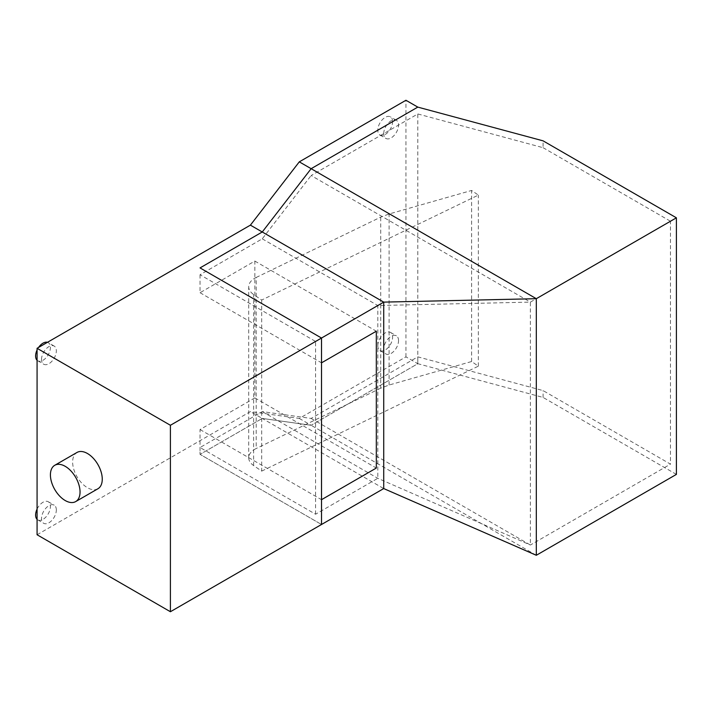 <?xml version="1.0" encoding="UTF-8"?>
<svg xmlns="http://www.w3.org/2000/svg" width="712" height="712" viewBox="0 0 712 712"><rect width="100%" height="100%" fill="white"/><g stroke="black" fill="none" stroke-linecap="round" stroke-linejoin="round"><path stroke-width="0.53" stroke-dasharray="3.56 2.67" d="M543.078 147.687L670.473 221.236L530.387 302.119L311.135 175.535L417.802 113.956L543.078 147.687L543.078 140.843M676.4 474.397L543.078 397.43L417.802 363.698L417.802 113.956M311.135 418.433L530.387 545.018L530.387 302.119L377.805 305.537L377.805 478.304L315.585 514.224L200.036 447.519L262.256 411.598L311.135 418.433L417.802 356.854L543.078 390.585L670.473 464.135L670.473 221.236M262.256 411.598L377.805 478.304L530.387 545.018L670.473 464.135M543.078 397.43L543.078 390.585M536.314 555.28L311.135 425.278L262.256 418.433L200.036 454.354L200.036 447.519M37.077 534.757L250.402 411.598L299.289 418.433L405.947 356.854L417.802 363.698L311.135 425.278L262.256 418.433L383.724 488.566M299.289 418.433L311.135 425.278L417.802 363.698L417.802 356.854M262.256 238.823L377.805 305.537L315.585 341.457L200.036 274.752L262.256 238.823L311.135 175.535M315.585 514.224L315.585 341.457M200.036 274.752L200.036 292.712L254.843 261.064L254.843 397.91L200.036 429.558L200.036 454.354L321.512 524.495L200.036 454.354L262.256 418.433L250.402 411.598M254.843 397.91L376.319 468.042M254.843 261.064L376.319 331.196M200.036 292.712L321.512 362.844M200.036 429.558L321.512 499.691M405.947 356.854L405.947 100.267M41.527 359.418A10.475 6.052 -60 0 1 46.102 348.88A10.475 6.052 -60 0 1 54.174 346.077A10.475 6.052 -60 0 1 56.337 350.865A10.475 6.052 -60 0 1 51.771 361.411A10.475 6.052 -60 0 1 43.699 364.215A10.475 6.052 -60 0 1 41.527 359.418M37.077 360.272A10.475 6.052 120 0 0 37.772 360.797A10.475 6.052 120 0 0 45.844 357.985A10.475 6.052 120 0 0 50.41 347.447A10.475 6.052 120 0 0 48.247 342.65A10.475 6.052 120 0 0 47.455 342.312M38.564 347.447A10.475 6.052 120 0 0 37.077 350.01M56.337 509.952A10.475 6.052 120 0 0 54.174 505.155A10.475 6.052 120 0 0 46.102 507.959A10.475 6.052 120 0 0 41.527 518.505A10.475 6.052 120 0 0 43.699 523.302A10.475 6.052 120 0 0 51.771 520.49A10.475 6.052 120 0 0 56.337 509.952M37.077 509.098A10.475 6.052 -60 0 1 48.247 501.738A10.475 6.052 -60 0 1 50.41 506.526A10.475 6.052 -60 0 1 45.844 517.072A10.475 6.052 -60 0 1 37.772 519.876A10.475 6.052 -60 0 1 37.077 519.359M383.724 133.625A10.475 6.052 -60 0 1 388.298 123.087A10.475 6.052 -60 0 1 396.37 120.284A10.475 6.052 -60 0 1 398.542 125.072A10.475 6.052 -60 0 1 393.967 135.618A10.475 6.052 -60 0 1 385.895 138.422A10.475 6.052 -60 0 1 383.724 133.625M392.615 121.654A10.475 6.052 120 0 0 390.443 116.857A10.475 6.052 120 0 0 382.371 119.66A10.475 6.052 120 0 0 377.805 130.207A10.475 6.052 120 0 0 379.968 135.004A10.475 6.052 120 0 0 388.04 132.192A10.475 6.052 120 0 0 392.615 121.654M398.542 340.603A10.475 6.052 120 0 0 396.37 335.815A10.475 6.052 120 0 0 388.298 338.618A10.475 6.052 120 0 0 383.724 349.156A10.475 6.052 120 0 0 385.895 353.953A10.475 6.052 120 0 0 393.967 351.149A10.475 6.052 120 0 0 398.542 340.603M377.805 345.738A10.475 6.052 -60 0 1 382.371 335.201A10.475 6.052 -60 0 1 390.443 332.388A10.475 6.052 -60 0 1 392.615 337.185A10.475 6.052 -60 0 1 388.04 347.723A10.475 6.052 -60 0 1 379.968 350.535A10.475 6.052 -60 0 1 377.805 345.738M256.195 277.457L380.715 217.133L389.108 213.974L471.611 190.46L478.348 195.097L261.687 300.055L253.614 294.501A20.951 12.095 180 0 1 248.71 286.722A20.951 12.095 180 0 1 256.195 277.457L256.195 448.515A20.951 12.095 0 0 0 248.71 457.78A20.951 12.095 0 0 0 253.614 465.55L261.687 471.113L261.687 300.055M261.687 471.113L478.348 366.155L471.611 361.518L389.108 385.023L380.715 388.191L380.715 217.133M380.715 388.191L256.195 448.515M389.108 385.023L389.108 213.974M471.611 361.518L471.611 190.46M478.348 366.155L478.348 195.097M97.927 488.752A20.951 12.095 60 0 1 87.451 487.711A20.951 12.095 60 0 1 73.763 469.252A20.951 12.095 60 0 1 76.976 452.467M253.614 465.55L253.614 294.501M54.174 346.077L48.247 342.65M37.772 360.797L43.699 364.215M48.247 501.738L54.174 505.155M37.772 519.876L43.699 523.302M396.37 120.284L390.443 116.857M379.968 135.004L385.895 138.422M390.443 332.388L396.37 335.815M379.968 350.535L385.895 353.953M248.71 457.78L248.71 286.722"/><path stroke-width="1.07" d="M543.078 140.843L417.802 107.111L311.135 168.691L536.314 298.693L676.4 217.819L543.078 140.843M536.314 555.28L536.314 298.693L383.724 302.119L383.724 488.566L536.314 555.28L676.4 474.397L676.4 217.819M299.289 161.855L311.135 168.691L417.802 107.111L405.947 100.267L299.289 161.855L250.402 225.143L262.256 231.987L311.135 168.691L262.256 231.987L200.036 267.908L321.512 338.04L321.512 362.844L376.319 331.196L376.319 468.042L321.512 499.691L321.512 524.495L170.408 611.733L170.408 425.278L383.724 302.119L262.256 231.987L200.036 267.908L321.512 338.04L321.512 524.495L383.724 488.566M250.402 225.143L37.077 348.302L37.077 534.757L170.408 611.733M37.077 348.302L170.408 425.278M47.455 342.312A10.475 6.052 120 0 0 38.564 347.447M37.077 350.01A10.475 6.052 120 0 0 35.6 356A10.475 6.052 120 0 0 37.077 360.272M37.077 519.359A10.475 6.052 -60 0 1 35.6 515.079A10.475 6.052 -60 0 1 37.077 509.098M54.753 465.292L76.976 452.467A20.951 12.095 60 0 1 87.451 453.5A20.951 12.095 60 0 1 101.131 471.967A20.951 12.095 60 0 1 97.927 488.752L75.703 501.577A20.951 12.095 -120 0 0 78.916 484.792A20.951 12.095 -120 0 0 65.228 466.333A20.951 12.095 -120 0 0 54.753 465.292A20.951 12.095 -120 0 0 51.54 482.077A20.951 12.095 -120 0 0 65.228 500.545A20.951 12.095 -120 0 0 75.703 501.577"/></g></svg>
